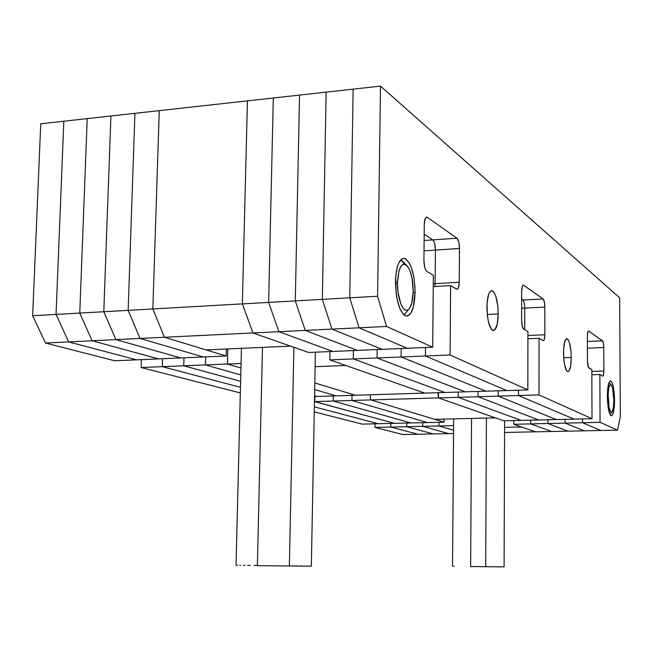 <?xml version="1.0" encoding="UTF-8"?>
<svg xmlns="http://www.w3.org/2000/svg" width="653" height="653" viewBox="0 0 653 653"><rect width="100%" height="100%" fill="white"/><g stroke="black" fill="none" stroke-linecap="round" stroke-linejoin="round"><path stroke-width="0.98" d="M355.412 395.253L424.744 393.106L345.804 365.468L315.121 366.659L345.804 365.468L424.744 393.106L444.938 392.477L353.281 358.921L329.822 359.868L424.744 393.106L444.938 392.477L353.281 358.921L353.412 350.571L353.281 358.921L353.412 350.571L353.281 358.921L444.938 392.477L465.336 391.841L377.034 357.958L353.281 358.921L377.034 357.958L377.148 349.559L377.034 357.958L377.148 349.559L377.034 357.958L465.336 391.841L377.034 357.958L401.081 356.979L377.034 357.958L465.336 391.841L485.954 391.204L401.081 356.979L401.179 348.531L401.081 356.979L401.179 348.531L401.081 356.979L485.954 391.204L401.081 356.979L425.43 355.991L401.081 356.979L485.954 391.204L506.785 390.551L425.43 355.991L425.519 347.494L425.43 355.991L425.519 347.494L425.43 355.991L506.785 390.551L425.43 355.991L450.088 354.995L425.43 355.991L506.785 390.551L527.836 389.898L527.934 331.642L527.836 389.898L450.088 354.995L450.635 285.598L433.257 286.61L450.635 285.598L456.553 289.116L457.565 289.075L458.439 287.744L459.247 282.227C459.1 286.773 458.316 289.116 456.896 289.255L450.635 285.598L450.088 354.995L527.836 389.898L444.938 392.477L353.281 358.921L329.822 359.868L329.969 351.575L329.822 359.868L424.744 393.106L355.412 395.253L314.811 382.927L355.412 395.253L314.811 382.927L355.412 395.253L336.124 395.857L355.412 395.253M290.577 346.131L206.087 349.902L290.577 346.131L252.931 332.957L164.442 337.258L206.087 349.902L164.442 337.258L252.931 332.957L242.353 303.89L152.851 308.951L164.442 337.258L152.851 308.951L242.353 303.89L247.43 100.864L159.267 110.643L152.851 308.951L159.267 110.643L134.926 113.336L128.151 310.346L140.011 338.442L203.344 356.979L226.183 356.007L226.362 348.996L226.183 356.007L164.442 337.258L140.011 338.442L164.442 337.258L152.851 308.951L128.151 310.346L152.851 308.951L159.267 110.643L110.912 115.997L103.794 311.726L115.907 339.609L180.783 357.942L226.183 356.007L164.442 337.258L152.851 308.951L159.267 110.643L247.43 100.864L242.353 303.89L247.43 100.864L273.305 97.999L247.43 100.864L242.353 303.89L252.931 332.957L242.353 303.89L268.636 302.404L242.353 303.89L252.931 332.957L308.706 352.481L332.875 351.445L278.913 331.691L252.931 332.957L278.913 331.691L268.636 302.404L273.305 97.999L268.636 302.404L273.305 97.999L299.547 95.085L273.305 97.999L268.636 302.404L278.913 331.691L268.636 302.404L295.295 300.902L268.636 302.404L278.913 331.691L332.875 351.445L278.913 331.691L305.253 330.41L278.913 331.691L332.875 351.445L357.346 350.4L305.253 330.41L295.295 300.902L299.547 95.085L295.295 300.902L299.547 95.085L326.157 92.138L299.547 95.085L295.295 300.902L305.253 330.41L295.295 300.902L322.329 299.368L295.295 300.902L305.253 330.41L357.346 350.4L305.253 330.41L331.969 329.112L305.253 330.41L357.346 350.4L382.136 349.347L331.969 329.112L322.329 299.368L326.157 92.138L322.329 299.368L326.157 92.138L353.142 89.143L326.157 92.138L322.329 299.368L331.969 329.112L322.329 299.368L349.763 297.817L322.329 299.368L331.969 329.112L382.136 349.347L331.969 329.112L359.06 327.798L331.969 329.112L382.136 349.347L407.252 348.269L359.06 327.798L349.763 297.817L353.142 89.143L349.763 297.817L353.142 89.143L380.511 86.114L353.142 89.143L349.763 297.817L359.06 327.798L349.763 297.817L377.589 296.25L349.763 297.817L359.06 327.798L407.252 348.269L359.06 327.798L386.535 326.459L359.06 327.798L407.252 348.269L432.694 347.184L433.363 275.305L426.85 271.428C425.03 269.795 424.058 266.163 423.928 260.539L424.744 267.501L425.707 270.048L426.85 271.428L433.363 275.305L432.694 347.184L386.535 326.459L377.589 296.25L380.511 86.114L619.64 297.776L380.511 86.114L377.589 296.25L386.535 326.459L432.694 347.184L308.706 352.481L252.931 332.957L290.577 346.131M504.565 432.466L535.37 431.829L504.565 432.466M504.589 427.34L521.478 426.972L535.37 431.829L521.478 426.972L504.589 427.34M370.765 399.897L444.081 422.189L370.765 399.922L314.46 401.595L394.477 423.356L314.779 401.587L314.877 396.518L314.779 401.587L394.477 423.356L378.226 423.732L394.477 423.356L314.779 401.587L333.259 401.032L410.876 422.964L333.259 401.032L333.348 395.938L333.259 401.032L410.876 422.964L394.477 423.356L410.876 422.964L333.259 401.032L351.918 400.477L427.405 422.581L351.918 400.477L352 395.359L351.918 400.477L427.405 422.581L410.876 422.964L444.081 422.189L427.405 422.581L351.918 400.477L438.465 397.906L438.506 392.673L438.465 397.906L503.814 420.785L521.143 420.377L503.814 420.785L438.465 397.906L437.837 392.698L438.465 397.906L495.415 417.847L434.645 419.324L370.765 399.922L438.465 397.906L495.415 417.847L434.645 419.324L370.765 399.922L370.08 394.804M535.37 431.829L551.532 431.502L535.37 431.829L513.78 424.279L530.75 423.895L551.532 431.502L530.75 423.895L530.75 420.148L530.75 423.895L530.75 420.148L530.75 423.895L547.859 423.503L567.816 431.168L551.532 431.502L567.816 431.168L547.859 423.503L547.859 419.748L547.859 423.503L547.859 419.748L547.859 423.503L565.114 423.12L584.239 430.825L567.816 431.168L584.239 430.825L565.114 423.12L565.106 419.34L565.114 423.12L565.106 419.34L565.114 423.12L582.517 422.728L600.793 430.49L584.239 430.825L600.793 430.49L582.517 422.728L582.5 418.932L582.517 422.728L582.5 418.932L582.517 422.728L600.066 422.328L617.477 430.147L620.35 416.851L619.64 297.776L620.35 416.851L617.477 430.147L600.793 430.49L617.477 430.147L600.066 422.328L599.862 374.487L591.855 374.757L599.862 374.487L602.654 376.144L603.527 374.953L603.878 371.01C603.829 374.308 603.462 376.03 602.76 376.193L599.862 374.487L600.066 422.328L513.78 424.279L513.797 420.548L513.78 424.279L535.37 431.829M438.465 397.906L458.169 397.318L521.143 420.377L458.169 397.318L458.21 392.061L458.169 397.318L458.21 392.061L458.169 397.318L478.078 396.73L538.627 419.969L521.143 420.377L538.627 419.969L478.078 396.73L478.102 391.449L478.078 396.73L478.102 391.449L478.078 396.73L498.182 396.134L556.266 419.553L538.627 419.969L556.266 419.553L498.182 396.134L498.198 390.821L498.182 396.134L498.198 390.821L498.182 396.134L518.49 395.53L574.06 419.136L556.266 419.553L574.06 419.136L518.49 395.53L518.506 390.192L518.49 395.53L518.506 390.192L518.49 395.53L539.011 394.918L592.01 418.712L591.83 369.704L588.851 367.925C588.018 367.059 587.553 364.733 587.463 360.929L588.329 367.149L591.83 369.704L592.01 418.712L574.06 419.136L592.01 418.712L539.011 394.918L539.052 338.262L527.918 338.752L539.052 338.262L543.084 340.662L539.052 338.262L539.011 394.918L438.465 397.906M551.532 431.502L530.75 423.895L551.532 431.502M521.143 420.377L458.169 397.318L521.143 420.377M567.816 431.168L547.859 423.503L567.816 431.168M538.627 419.969L478.078 396.73L538.627 419.969M521.657 308.273L524.751 308.11L524.71 329.716L524.751 308.11L521.657 308.273M522.931 300.021C524.041 301.18 524.645 303.882 524.751 308.11L544.839 307.081L544.839 334.769C544.757 338.589 544.235 340.58 543.263 340.735L544.324 339.364L544.839 334.769L527.926 335.52L544.839 334.769L544.839 307.081L524.751 308.11C524.645 303.882 524.041 301.18 522.931 300.021L521.674 299.188L522.931 300.021L521.674 299.188L522.931 300.021L543.092 298.943C544.153 300.111 544.741 302.821 544.839 307.081L544.333 301.841L543.092 298.943L523.657 285.247L522.914 285.271L522.278 286.414L521.69 291.181C521.788 287.279 522.351 285.263 523.38 285.124L543.092 298.943L521.674 300.086L522.931 300.021L523.633 301.017L522.931 300.021M435.127 283.647L434.922 286.512L435.127 283.647L433.282 283.753L435.127 283.647L435.437 250.091L435.127 283.647L459.247 282.227L435.127 283.647L435.437 250.091L424.026 250.866L435.437 250.091L434.686 243.634L435.437 250.091L459.492 248.466L459.247 282.227L459.492 248.466L435.437 250.091C435.322 244.924 434.433 241.52 432.776 239.904C434.433 241.52 435.322 244.924 435.437 250.091L435.127 283.647M424.124 240.508L432.776 239.904L424.124 240.508M424.189 234.182L432.776 239.904L424.189 234.182L432.776 239.904L456.929 238.206C458.52 239.847 459.377 243.267 459.492 248.466L458.773 241.985L456.929 238.206L432.776 239.904L424.189 234.182M584.239 430.825L565.114 423.12L584.239 430.825M556.266 419.553L498.182 396.134L556.266 419.553M524.62 305.433L524.22 302.886L524.62 305.433M433.821 241.243L432.776 239.904L433.821 241.243M614.538 400.281C614.416 410.092 613.338 415.259 611.298 415.781C608.996 414.124 607.682 407.66 607.363 396.404C607.502 386.56 608.588 381.409 610.604 380.944C612.914 382.65 614.228 389.098 614.538 400.281L613.836 400.297L614.538 400.281L614.449 396.902L612.898 385.131L611.6 381.809L610.204 380.977L608.914 382.797L607.608 389.857L607.453 399.856L608.498 409.341L610.375 415.03L611.086 415.708L612.441 415.055L614 409.496L614.538 400.281M415.079 292.413C414.5 307.743 411.529 315.603 406.15 316.003C399.62 312.624 396.053 301.229 395.465 281.802C396.11 266.457 399.073 258.629 404.338 258.327C410.957 261.845 414.533 273.207 415.079 292.413L413.161 292.52L415.079 292.413L414.957 286.871L413.651 276.031L411.112 266.799L409.48 263.232L405.782 258.882L403.864 258.286L401.995 258.8L398.673 263.102L397.367 266.726L395.726 276.268L396.102 293.279L396.975 298.764L399.66 308.126L403.203 314.175L405.121 315.66L407.039 316.044L408.884 315.326L410.582 313.53L413.316 307.098L415.079 292.413M498.215 313.938C497.929 324.639 496.239 330.181 493.146 330.565C489.391 328.361 487.309 320.574 486.909 307.204C487.228 296.495 488.917 290.969 491.97 290.642C495.749 292.919 497.839 300.682 498.215 313.938L487.252 314.493L498.215 313.938L497.831 306.241L495.823 296.233L493.823 292.03L491.619 290.626L489.554 292.258L488.673 294.176L487.04 303.384L487.318 315.097L488.542 322.28L491.448 329.357L492.55 330.345L494.713 330.034L497.243 324.223L498.215 313.938M571.253 357.444C571.089 366.504 569.938 371.247 567.784 371.663C565.253 369.973 563.833 363.705 563.515 352.84C563.694 343.756 564.853 339.029 566.975 338.662C569.522 340.393 570.951 346.653 571.253 357.444L563.694 357.738L571.253 357.444L570.951 351.077L569.538 342.939L568.151 339.633L566.641 338.662L564.657 341.886L563.588 349.657L563.825 359.338L564.69 365.182L566.698 370.806L567.457 371.541L568.926 371.108L570.632 366.072L571.253 357.444M524.71 329.716L524.751 308.094L524.71 329.716M521.69 291.181L521.633 320.517L522.196 326.067L523.575 329.047C522.392 327.896 521.747 325.055 521.633 320.517L521.69 291.181M523.575 329.047L527.934 331.642L523.575 329.047M425.919 217.498L427.389 217.384L456.929 238.206L427.389 217.384L425.919 217.498M424.295 224.297C424.458 219.645 425.307 217.269 426.842 217.155L427.389 217.384L426.238 217.261L425.242 218.535L424.295 224.297L423.928 260.539L424.295 224.297M600.793 430.49L582.517 422.728L600.793 430.49M591.838 371.435L603.878 371.01L591.838 371.435M587.414 348.212L603.764 347.543L603.878 371.01L603.764 347.543L587.414 348.212M602.49 340.809C603.25 341.699 603.674 343.943 603.764 347.543L603.38 343.151L602.49 340.809L588.728 331.104L587.765 332.222L587.382 336.287C587.431 332.932 587.822 331.185 588.565 331.038L602.49 340.809L587.398 341.454L602.49 340.809M587.382 336.287L587.463 360.929L587.382 336.287M574.06 419.136L518.49 395.53L574.06 419.136M241.071 363.468L227.399 364.023L240.957 367.998L227.399 364.023L241.071 363.468M314.689 389.58L336.124 395.857L314.689 389.58M227.791 348.931L227.399 364.023L227.791 348.931L227.399 364.023L205.442 364.913L240.786 374.904L205.442 364.913L227.399 364.023L227.791 348.931M453.574 430.237L438.963 425.96L453.606 425.634L438.963 425.96L438.996 422.303L438.963 425.96L453.574 430.237L438.963 425.96L438.996 422.303L438.963 425.96L422.769 426.327L438.963 425.96L453.574 430.237M444.081 422.189L444.105 419.095L444.081 422.189M203.344 356.979L140.011 338.442L128.151 310.346L134.926 113.336L87.216 118.626L79.764 313.081L92.13 340.768L158.508 358.897L203.344 356.979L140.011 338.442L115.907 339.609L140.011 338.442L128.151 310.346L103.794 311.726L128.151 310.346L134.926 113.336L128.151 310.346L140.011 338.442L203.344 356.979M317.031 396.444L336.124 395.857L317.031 396.444L314.575 395.751L317.031 396.444L314.575 395.751L317.031 396.444L314.558 396.526L317.031 396.444M240.957 367.998L227.399 364.023L240.957 367.998M205.671 356.881L205.442 364.913L205.671 356.881L205.442 364.913L183.754 365.794L240.622 381.328L183.754 365.794L205.442 364.913L205.671 356.881M448.562 433.616L453.549 433.519L448.562 433.616L422.769 426.327L422.801 422.687L422.769 426.327L448.562 433.616L422.769 426.327L422.801 422.687L422.769 426.327L406.705 426.695L422.769 426.327L448.562 433.616L433.217 433.935L448.562 433.616M351.918 400.477L352 395.359L351.918 400.477M180.783 357.942L115.907 339.609L103.794 311.726L110.912 115.997L63.831 121.221L56.052 314.42L68.655 341.911L136.493 359.836L180.783 357.942L115.907 339.609L92.13 340.768L115.907 339.609L103.794 311.726L79.764 313.081L103.794 311.726L110.912 115.997L103.794 311.726L115.907 339.609L180.783 357.942M240.786 374.904L205.442 364.913L240.786 374.904M183.991 357.811L183.754 365.794L183.991 357.811L183.754 365.794L162.311 366.659L240.475 387.327L162.311 366.659L183.754 365.794L183.991 357.811M433.217 433.935L406.705 426.695L406.746 423.062L406.705 426.695L433.217 433.935L406.705 426.695L406.746 423.062L406.705 426.695L390.772 427.054L406.705 426.695L433.217 433.935L417.993 434.245L433.217 433.935M333.259 401.032L333.348 395.938L333.259 401.032M158.508 358.897L92.13 340.768L79.764 313.081L87.216 118.626L40.747 123.784L32.65 315.742L45.498 343.037L114.74 360.766L158.508 358.897L92.13 340.768L68.655 341.911L92.13 340.768L79.764 313.081L56.052 314.42L79.764 313.081L87.216 118.626L79.764 313.081L92.13 340.768L158.508 358.897M240.622 381.328L183.754 365.794L240.622 381.328M162.564 358.726L162.311 366.659L162.564 358.726L162.311 366.659L141.121 367.525L240.337 392.926L141.121 367.525L162.311 366.659L162.564 358.726M417.993 434.245L390.772 427.054L390.812 423.438L390.772 427.054L417.993 434.245L390.772 427.054L390.812 423.438L390.772 427.054L374.969 427.405L390.772 427.054L417.993 434.245L402.885 434.555L417.993 434.245M378.226 423.732L314.362 406.852L378.226 423.732L314.362 406.852L378.226 423.732L362.105 424.115L378.226 423.732M314.779 401.587L314.877 396.518L314.779 401.587M136.493 359.836L68.655 341.911L56.052 314.42L63.831 121.221L40.747 123.784L32.65 315.742L56.052 314.42L32.65 315.742L45.498 343.037L68.655 341.911L45.498 343.037L114.74 360.766L136.493 359.836L68.655 341.911L56.052 314.42L63.831 121.221L56.052 314.42L68.655 341.911L136.493 359.836M240.475 387.327L162.311 366.659L240.475 387.327M141.383 359.632L141.121 367.525L141.383 359.632M402.885 434.555L374.969 427.405L375.018 423.813L374.969 427.405L402.885 434.555M362.105 424.115L314.264 411.863L362.105 424.115M293.899 347.298L289.369 565.808M257.38 565.678L262.465 347.388L257.38 565.678L311.342 566.2L257.38 565.678M295.605 565.898L296.152 565.906M296.16 565.906L297.327 565.922M300.723 565.971L301.498 565.988M301.506 565.988L302.298 565.996M305.245 566.045L306.298 566.069M308.608 566.11L309.13 566.127M236.125 565.294L237.578 565.278M239.684 565.286L240.622 565.286M243.267 565.302L245.03 565.318M247.667 565.335L250.328 565.359M254.107 565.4L257.388 565.433M395.457 282.692L397.489 282.896C398.526 266.971 401.848 261.371 407.456 266.122C411.153 271.566 413.063 279.99 413.186 291.385L412.035 278.235L409.986 270.84L408.68 267.991L405.717 264.538L404.183 264.073L402.689 264.506L400.044 267.967L399.007 270.873L397.489 282.896L397.995 292.046L400.828 303.898L403.66 308.755L405.195 309.963L406.729 310.281L408.198 309.718L409.57 308.306L411.757 303.163L413.186 291.385C412.974 300.184 411.521 306.126 408.802 309.212C403.872 314.893 397.081 299.482 397.489 282.896L395.457 282.692M406.166 264.832L400.95 259.616L404.378 264.081M408.802 309.212L404.15 315.048M607.372 396.746L608.098 396.795C608.294 387.629 609.355 383.646 611.281 384.837C612.824 387.286 613.673 392.306 613.836 399.897L612.514 387.76L611.477 385.107L610.359 384.454L608.898 387.4L608.139 394.102L609.004 407.129L610.506 411.692L611.624 412.247L612.155 411.725L613.404 407.284L613.836 399.897C613.787 406.509 613.118 410.574 611.828 412.116C609.714 412.337 608.474 407.235 608.098 396.795L607.372 396.746M486.428 418.067L485.693 566.592L486.477 566.6M470.642 566.535L471.548 418.426L470.642 566.535L504.1 566.886L470.642 566.535M498.043 566.763L501.643 566.82M453.664 566.241L454.259 566.241M426.842 217.155L426.417 217.188M491.26 290.683L491.97 290.642M241.447 348.327L236.027 565.302M315.399 352.196L311.342 566.2M608.988 382.617L611.012 384.584M609.91 414.198L611.828 412.116M453.655 418.859L452.537 566.249M504.606 420.769L504.1 566.886"/></g></svg>
